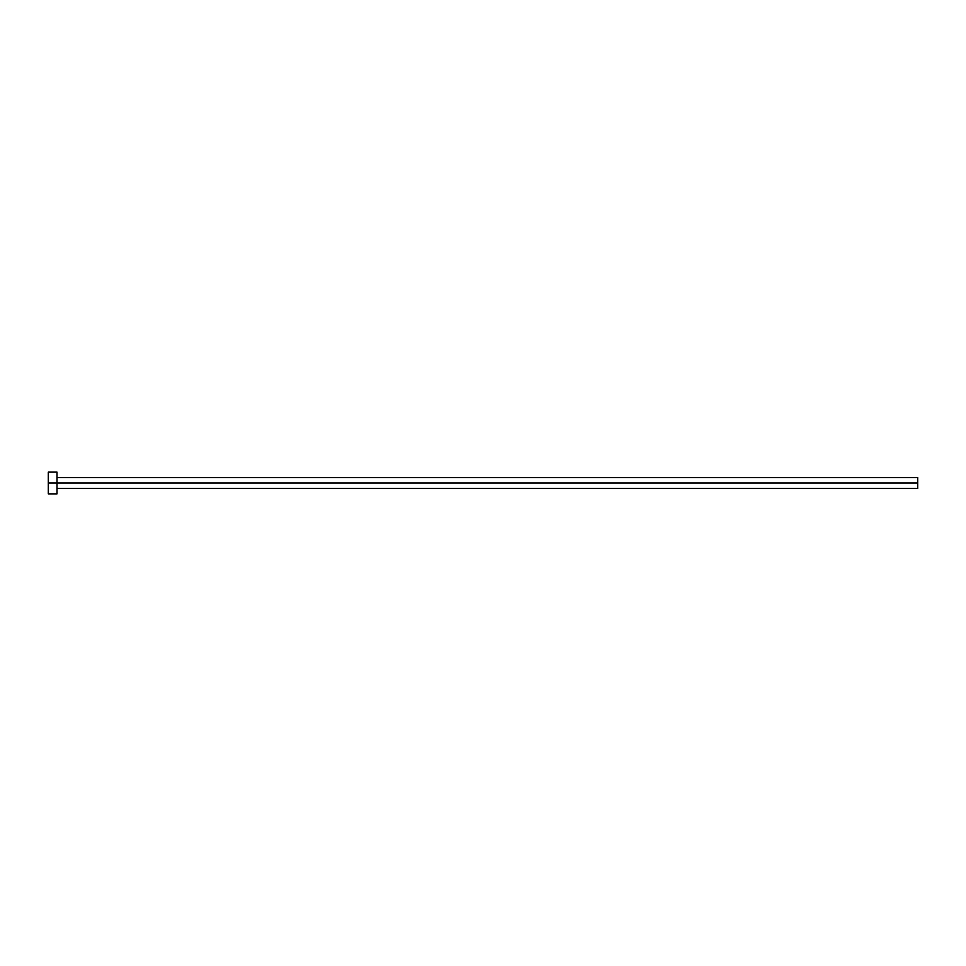 <?xml version="1.0" encoding="UTF-8"?>
<svg xmlns="http://www.w3.org/2000/svg" width="966" height="966" viewBox="0 0 966 966"><rect width="100%" height="100%" fill="white"/><g stroke="black" fill="none" stroke-linecap="round" stroke-linejoin="round"><path stroke-width="1.45" d="M48.3 493.868L48.3 472.132L48.3 483L917.7 483L917.7 488.434L917.7 483L48.3 483L48.3 493.868L56.994 493.868L56.994 472.132L56.994 493.868M917.7 483L917.7 477.566L917.7 483M56.994 488.434L917.7 488.434M48.3 472.132L56.994 472.132M56.994 477.566L917.7 477.566"/></g></svg>
